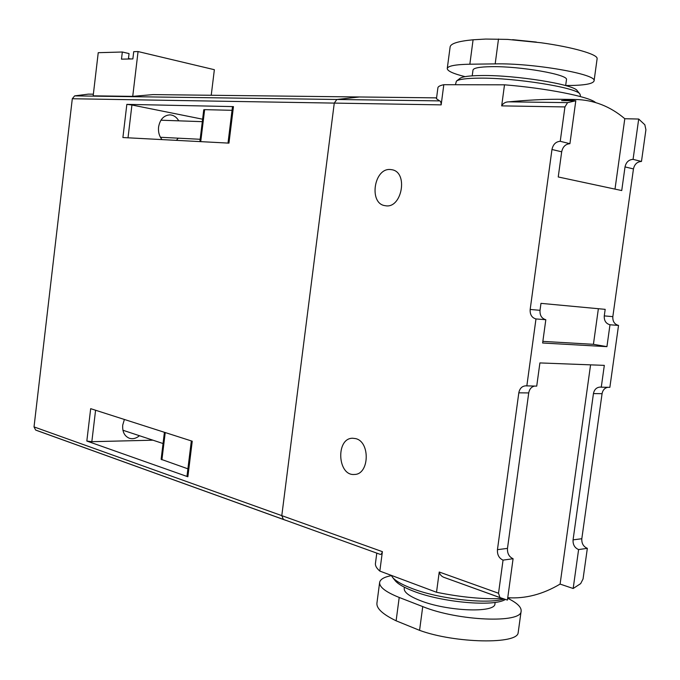 <?xml version="1.0" encoding="UTF-8"?>
<svg xmlns="http://www.w3.org/2000/svg" width="680" height="680" viewBox="0 0 680 680"><rect width="100%" height="100%" fill="white"/><g stroke="black" fill="none" stroke-linecap="round" stroke-linejoin="round"><path stroke-width="1.02" d="M128.409 59.016L129.055 53.584L122.332 52.003L98.234 52.691L93.168 95.837L132.727 96.365L138.066 51.552L133.722 51.671L132.863 58.913L121.482 59.16L122.332 52.003M128.477 58.463L130.628 58.965M211.233 95.268L214.362 69.7L138.066 51.552M93.364 94.189L88.374 94.129L74.638 95.88L72.301 98.745L34.026 426.904L35.632 430.041L37.936 430.907L285.796 520.336L283.39 519.427L281.792 515.635L334.271 103.097L336.846 99.475L359.38 96.977L436.577 97.869M34.026 426.904L382.389 551.659C381.667 553.937 380.859 554.812 379.975 554.277L283.39 519.427L281.792 515.635L334.271 103.097L336.846 99.475L359.38 96.977L153.017 94.597L132.727 96.365M187.867 476.756L86.828 441.048L90.678 408.671L192.244 441.21L187.867 476.756L186.992 476.153L191.335 440.921M233.461 106.607L228.956 143.131L122.901 137.538L126.845 104.363L233.461 106.607L232.483 106.726L228.004 143.081M200.727 141.644L204.637 109.65L203.762 109.752L199.877 141.601M204.637 109.65L232.042 110.313M128.019 137.81L131.929 104.992L126.845 104.363M178.763 120.836C176.57 117.096 173.63 115.107 169.941 114.869C163.795 115.311 160.004 119.357 158.567 127.024C158.091 131.954 159.239 136.153 162.019 139.604M176.443 140.361L178.219 138.176M131.929 104.992L202.614 119.204M187.893 468.826L161.126 459.298L164.416 432.293M152.966 440.19L91.834 441.694L86.828 441.048M124.381 419.466L122.723 425.111C122.264 431.8 124.474 436.177 129.353 438.252C132.812 439.288 136.187 438.447 139.468 435.727M436.45 98.71L439.577 100.886C440.538 100.938 441.065 102.272 441.159 104.873L443.81 84.703C439.952 85.527 437.979 86.581 437.894 87.865L436.466 98.71M545.819 319.719C541.679 318.537 539.741 315.401 540.022 310.318L540.974 303.356L605.183 309.349L604.274 315.894C604.019 320.679 605.923 323.637 609.986 324.76L606.934 346.647L542.631 343L545.819 319.719L535.976 318.945C531.828 317.755 529.89 314.594 530.17 309.459L551.965 149.498C553.087 144.373 555.84 141.644 560.235 141.295L564.927 106.93L567.579 102.638L575.798 100.767L569.917 143.701L560.235 141.295M534.531 386.087C531.361 386.861 529.431 389.138 528.726 392.929L518.814 392.827C519.69 388.458 521.985 386.129 525.708 385.832L536.724 386.121L539.903 362.925L604.316 365.373L601.273 387.192L609.866 387.328L618.528 325.431C614.482 324.317 612.578 321.385 612.833 316.642L633.454 168.92L625.022 166.915L621.733 190.553L558.237 176.97L561.68 151.81C562.793 146.744 565.539 144.041 569.917 143.701M526.83 385.959L535.976 318.945M618.528 325.431L609.986 324.76M587.341 548.343L578.604 549.567L573.172 588.498L580.669 583.619L583.049 578.986L587.341 548.343C583.406 546.652 581.562 543.447 581.817 538.73L602.072 393.677L593.444 393.592C594.286 389.521 596.53 387.345 600.177 387.073L601.273 387.192M578.604 549.567C574.659 547.859 572.815 544.629 573.07 539.869L593.444 393.592M607.725 387.294C604.63 388.017 602.744 390.142 602.072 393.677M633.071 159.367L638.698 119.043L644.836 124.771L645.915 129.744L641.478 161.449L633.071 159.367C628.779 159.638 626.101 162.155 625.022 166.915M615 189.117L624.792 118.719C610.215 106.352 593.784 99.934 575.492 99.475L561.604 100.597L575.798 100.767M624.792 118.719L638.698 119.043M595.553 102.527C589.466 96.722 546.397 88.171 504.5 84.813L501.679 105.876C503.175 103.19 505.597 101.838 508.938 101.838C526.057 100.198 541.986 99.34 556.725 99.272M641.478 161.449C637.202 161.713 634.534 164.203 633.454 168.92M528.726 392.929L507.484 548.377C507.212 553.435 509.082 556.877 513.086 558.722L507.425 600.083L499.962 597.567L498.525 593.249L503.047 560.125C499.035 558.263 497.165 554.778 497.445 549.678L518.814 392.827M513.086 558.722L503.047 560.125M566.448 79.815L566.465 79.696C568.88 74.613 519.945 66.036 491.164 66.674C479.451 66.878 473.39 68.034 472.983 70.125L472.217 75.837M465.077 76.653C453.407 73.754 447.465 71.069 447.253 68.578C447.721 65.96 455.252 64.507 469.846 64.209L495.185 63.886C533.035 62.968 597.406 74.213 594.073 80.886C593.045 83.938 583.916 85.484 566.695 85.519L565.667 85.519M507.671 598.273C517.046 602.854 521.534 607.146 521.126 611.15C521.755 623.619 457.708 620.967 422.739 606.594L399.211 597.457C385.679 592.016 379.159 586.985 379.644 582.352C380.307 579.25 384.234 576.997 391.433 575.611M494.972 603.611L494.946 603.832C495.329 613.3 446.607 611.32 419.985 600.491C409.122 596.173 403.877 592.152 404.234 588.446L404.396 587.214M502.299 598.451L445.052 577.754C441.898 576.844 439.952 574.932 439.229 572.016L436.517 592.263C461.142 597.261 483.165 599.361 502.596 598.562M510.646 597.881L507.679 598.196M382.389 551.659L379.831 571.081C376.533 568.225 375.079 565.624 375.462 563.261L376.788 553.171M443.81 84.703L504.5 84.813M379.831 571.081L436.517 592.263M590.571 364.854L560.099 584.086L573.172 588.498M560.099 584.086C542.844 594.346 525.394 598.885 507.748 597.712M577.286 90.763L577.133 90.584C573.759 84.346 515.448 75.013 481.899 75.522C469.608 75.633 462.264 76.602 459.875 78.447L456.552 81.031M580.354 95.319L579.87 93.976C576.436 87.516 514.845 77.681 479.51 78.149C466.582 78.242 458.881 79.237 456.408 81.141L455.438 84.719M503.965 599.029C486.778 604.443 438.404 598.876 411.68 588.361C401.684 584.528 395.241 580.771 392.36 577.09L391.332 575.373M505.325 599.471C493.969 607.053 441.677 602.404 413.312 591.115C403.818 587.461 397.69 583.865 394.918 580.346L392.538 577.328M390.532 169.541C373.864 167.612 368.534 203.847 385.177 205.674C401.837 209.389 408.748 172.006 391.765 169.702L390.532 169.541M355.598 438.6L352.673 438.243C335.597 437.979 337.425 476.246 354.475 474.453C369.427 474.546 370.438 441.677 355.598 438.6M518.152 632.4C518.738 644.631 454.844 643.382 419.569 630.343L396.117 620.806C382.721 614.303 376.32 608.404 376.933 603.101L379.61 582.607M597.082 58.65C598.188 54.442 572.534 47.073 541.025 42.755L507.543 39.398L485.724 39.058L473.085 39.788C458.303 41.183 450.653 43.554 450.126 46.911L447.27 68.434M598.375 308.712L593.428 344.318L606.934 346.647M593.428 344.318L542.852 341.377M35.632 430.041L379.975 554.277M74.638 95.88L439.577 100.886M72.301 98.745L441.159 104.873M161.908 459.825L165.231 432.556M91.834 441.694L95.582 410.244M612.833 316.642L604.274 315.894M561.68 151.81L551.965 149.498M540.022 310.318L530.17 309.459M581.817 538.73L573.07 539.869M508.938 101.838L567.579 102.638M501.679 105.876L564.927 106.93M445.052 577.754L499.962 597.567M439.229 572.016L498.525 593.249M396.117 620.806L399.211 597.457M419.569 630.343L422.739 606.594M473.085 39.788L469.846 64.209M498.5 39.015L495.185 63.886M536.375 42.075L512.61 39.669M507.484 548.377L497.445 549.678M160.429 137.275L200.167 139.281M160.922 120.207L202.317 121.66M122.919 430.245L163.047 443.53M556.725 99.254L575.492 99.475M566.465 79.696L565.658 85.587M577.133 90.584L579.87 93.976M580.38 95.166L580.193 96.509M495.142 602.378L494.946 603.832M518.211 632.409L521.126 611.15M597.134 58.65L594.073 80.886M541.025 42.755L507.543 39.398"/></g></svg>
